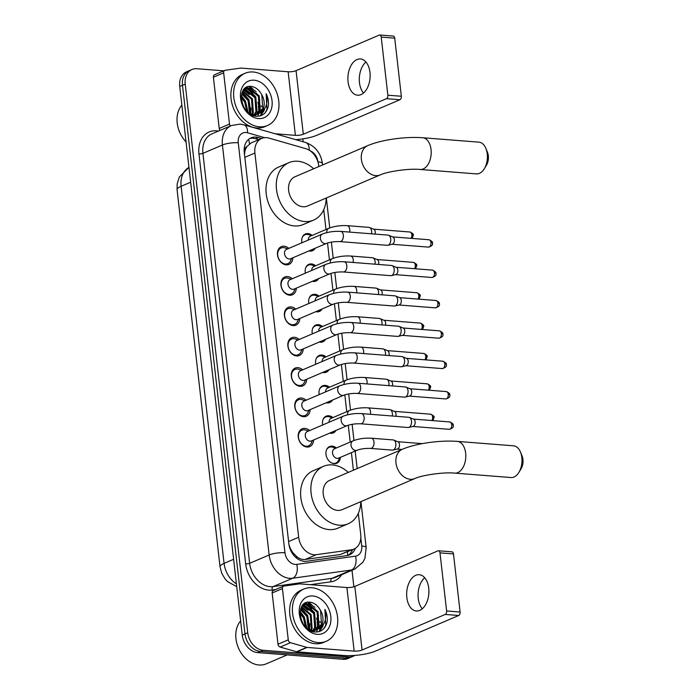 <?xml version="1.0" encoding="UTF-8"?>
<svg xmlns="http://www.w3.org/2000/svg" width="700" height="700" viewBox="0 0 700 700"><rect width="100%" height="100%" fill="white"/><g stroke="black" fill="none" stroke-linecap="round" stroke-linejoin="round"><path stroke-width="1.05" d="M340.419 457.363A9.091 6.878 -113.2 0 1 336.752 463.26A9.091 6.878 -113.2 0 1 334.18 463.671A9.091 6.878 -113.2 0 1 326.296 455.989A9.091 6.878 -113.2 0 1 329.604 446.539A9.091 6.878 -113.2 0 1 332.176 446.127A9.091 6.878 -113.2 0 1 336.394 447.956M322.683 424.97A9.091 6.878 -113.2 0 1 326.139 416.168A9.091 6.878 -113.2 0 1 328.72 415.765A9.091 6.878 -113.2 0 1 332.929 417.594M335.983 430.412A9.091 6.878 -113.2 0 1 333.296 432.898A9.091 6.878 -113.2 0 1 330.715 433.3A9.091 6.878 -113.2 0 1 329.648 433.125M319.226 394.608A9.091 6.878 -113.2 0 1 322.683 385.805A9.091 6.878 -113.2 0 1 325.255 385.402A9.091 6.878 -113.2 0 1 329.473 387.231M332.517 400.05A9.091 6.878 -113.2 0 1 329.831 402.526A9.091 6.878 -113.2 0 1 327.259 402.938A9.091 6.878 -113.2 0 1 326.183 402.762M315.77 364.245A9.091 6.878 -113.2 0 1 319.217 355.442A9.091 6.878 -113.2 0 1 321.799 355.031A9.091 6.878 -113.2 0 1 326.007 356.869M329.061 369.688A9.091 6.878 -113.2 0 1 326.375 372.164A9.091 6.878 -113.2 0 1 323.794 372.575A9.091 6.878 -113.2 0 1 322.726 372.391M312.305 333.882A9.091 6.878 -113.2 0 1 315.761 325.08A9.091 6.878 -113.2 0 1 318.342 324.669A9.091 6.878 -113.2 0 1 322.551 326.498M325.605 339.316A9.091 6.878 -113.2 0 1 322.919 341.801A9.091 6.878 -113.2 0 1 320.338 342.213A9.091 6.878 -113.2 0 1 319.27 342.029M308.849 303.511A9.091 6.878 -113.2 0 1 312.305 294.709A9.091 6.878 -113.2 0 1 314.877 294.306A9.091 6.878 -113.2 0 1 319.095 296.135M322.14 308.954A9.091 6.878 -113.2 0 1 319.454 311.439A9.091 6.878 -113.2 0 1 316.881 311.841A9.091 6.878 -113.2 0 1 315.805 311.666M305.384 273.149A9.091 6.878 -113.2 0 1 308.84 264.346A9.091 6.878 -113.2 0 1 311.421 263.935A9.091 6.878 -113.2 0 1 315.63 265.773M318.684 278.591A9.091 6.878 -113.2 0 1 315.998 281.067A9.091 6.878 -113.2 0 1 313.416 281.479A9.091 6.878 -113.2 0 1 312.349 281.295M301.928 242.786A9.091 6.878 -113.2 0 1 305.384 233.984A9.091 6.878 -113.2 0 1 307.956 233.572A9.091 6.878 -113.2 0 1 312.174 235.401M315.219 248.22A9.091 6.878 -113.2 0 1 312.533 250.705A9.091 6.878 -113.2 0 1 309.96 251.116A9.091 6.878 -113.2 0 1 308.884 250.932M313.626 439.976A9.678 7.315 -113.2 0 1 309.715 446.609A9.678 7.315 -113.2 0 1 306.976 447.037A9.678 7.315 -113.2 0 1 298.594 438.874A9.678 7.315 -113.2 0 1 302.111 428.82A9.678 7.315 -113.2 0 1 304.85 428.382A9.678 7.315 -113.2 0 1 309.61 430.57M310.17 409.614A9.678 7.315 -113.2 0 1 306.259 416.246A9.678 7.315 -113.2 0 1 303.511 416.675A9.678 7.315 -113.2 0 1 295.137 408.502A9.678 7.315 -113.2 0 1 298.646 398.449A9.678 7.315 -113.2 0 1 301.394 398.02A9.678 7.315 -113.2 0 1 306.145 400.199M306.714 379.243A9.678 7.315 -113.2 0 1 302.794 385.875A9.678 7.315 -113.2 0 1 300.055 386.312A9.678 7.315 -113.2 0 1 291.672 378.14A9.678 7.315 -113.2 0 1 295.19 368.086A9.678 7.315 -113.2 0 1 297.929 367.658A9.678 7.315 -113.2 0 1 302.689 369.836M303.249 348.88A9.678 7.315 -113.2 0 1 299.338 355.512A9.678 7.315 -113.2 0 1 296.599 355.95A9.678 7.315 -113.2 0 1 288.216 347.777A9.678 7.315 -113.2 0 1 291.725 337.724A9.678 7.315 -113.2 0 1 294.473 337.286A9.678 7.315 -113.2 0 1 299.224 339.474M299.793 318.517A9.678 7.315 -113.2 0 1 295.881 325.15A9.678 7.315 -113.2 0 1 293.134 325.579A9.678 7.315 -113.2 0 1 284.76 317.415A9.678 7.315 -113.2 0 1 288.269 307.361A9.678 7.315 -113.2 0 1 291.007 306.924A9.678 7.315 -113.2 0 1 295.767 309.111M296.336 288.146A9.678 7.315 -113.2 0 1 292.416 294.779A9.678 7.315 -113.2 0 1 289.678 295.216A9.678 7.315 -113.2 0 1 281.295 287.044A9.678 7.315 -113.2 0 1 284.812 276.99A9.678 7.315 -113.2 0 1 287.551 276.561A9.678 7.315 -113.2 0 1 292.311 278.74M292.871 257.784A9.678 7.315 -113.2 0 1 288.96 264.416A9.678 7.315 -113.2 0 1 286.221 264.854A9.678 7.315 -113.2 0 1 277.839 256.681A9.678 7.315 -113.2 0 1 281.348 246.627A9.678 7.315 -113.2 0 1 284.095 246.19A9.678 7.315 -113.2 0 1 288.846 248.377M318.815 166.565L318.719 165.716A17.054 12.889 66.8 0 0 305.725 148.645L268.879 138.093A17.054 12.889 66.8 0 0 266.516 137.664A17.054 12.889 66.8 0 0 261.678 138.425A17.054 12.889 66.8 0 0 254.896 153.046L298.672 537.25A17.054 12.889 66.8 0 0 316.348 554.68L351.435 549.771A17.054 12.889 66.8 0 0 353.955 549.071A17.054 12.889 66.8 0 0 360.727 534.45L358.321 513.327M293.335 553.166A17.054 12.889 -113.2 0 1 289.984 547.61L290.01 547.899A5.688 4.296 66.8 0 0 293.335 553.166L296.424 556.299C299.162 558.749 302.094 559.799 305.226 559.44L340.314 554.531L353.955 549.071M261.678 138.425L251.081 142.957L246.995 146.484A5.688 4.296 66.8 0 0 244.825 151.314A17.054 4.112 173.5 0 0 244.169 151.27M244.825 151.314L244.86 151.602A17.054 12.889 -113.2 0 1 246.995 146.484M244.86 151.602L244.501 154.551M288.969 544.696L289.984 547.61M353.412 470.216L351.409 452.664M350.201 442.05L348.285 425.215M346.745 411.688L344.829 394.852M343.28 381.316L341.364 364.481M339.824 350.954L337.908 334.119M336.368 320.591L334.451 303.756M332.902 290.229L330.986 273.394M329.446 259.858L327.53 243.023M325.99 229.495L323.724 209.676M354.786 655.428A17.054 12.889 -113.2 0 1 353.342 656.189A17.054 12.889 -113.2 0 1 348.512 656.959L263.095 650.256L260.356 651.429A17.054 12.889 -113.2 0 1 244.991 633.929L182.481 85.277A17.054 12.889 -113.2 0 1 189.263 70.656A17.054 12.889 -113.2 0 0 182.481 85.277L244.991 633.929A17.054 12.889 -113.2 0 0 260.356 651.429L345.774 658.131L260.356 651.429L257.618 652.601A17.054 12.889 -113.2 0 1 242.252 635.101L179.742 86.45A17.054 12.889 -113.2 0 1 186.524 71.829L192.001 69.484A17.054 12.889 -113.2 0 1 196.831 68.723L223.755 70.831M353.342 656.189L350.604 657.361A17.054 12.889 -113.2 0 1 345.774 658.131A17.054 12.889 -113.2 0 0 350.604 657.361L347.865 658.534A17.054 12.889 -113.2 0 1 343.035 659.304L257.618 652.601M261.555 138.477L258.248 137.532A17.054 12.889 66.8 0 0 255.885 137.104A17.054 12.889 66.8 0 0 251.046 137.865A17.054 12.889 66.8 0 0 244.265 152.486L288.855 543.83A17.054 12.889 66.8 0 0 306.53 561.26L346.876 555.616A17.054 12.889 66.8 0 0 349.396 554.916A17.054 12.889 66.8 0 0 355.311 548.363M249.725 138.556A17.054 12.889 -113.2 0 1 253.146 138.268A17.054 12.889 -113.2 0 1 255.517 138.705L258.816 139.65M317.118 621.976A22.733 17.185 -113.2 0 1 317.45 627.331M317.389 628.329A22.733 17.185 -113.2 0 1 317.249 629.597M317.24 629.676A22.733 17.185 -113.2 0 1 316.846 631.759M308.499 602.166A22.733 17.185 -113.2 0 1 311.955 605.097A22.733 17.185 -113.2 0 0 308.499 602.166M315.044 608.843A22.733 17.185 -113.2 0 1 318.596 615.886A22.733 17.185 -113.2 0 0 315.044 608.843M319.953 621.486A22.733 17.185 -113.2 0 1 320.092 622.702A22.733 17.185 -113.2 0 0 319.953 621.486M320.206 625.048A22.733 17.185 -113.2 0 1 320.136 626.99A22.733 17.185 -113.2 0 0 320.206 625.048M320.04 627.996A22.733 17.185 -113.2 0 1 319.322 631.549A22.733 17.185 -113.2 0 0 320.04 627.996M258.352 106.207A22.733 17.185 -113.2 0 1 258.685 111.571M258.624 112.569A22.733 17.185 -113.2 0 1 258.484 113.837M258.475 113.916A22.733 17.185 -113.2 0 1 258.081 115.99M249.734 86.406A22.733 17.185 -113.2 0 1 253.19 89.329A22.733 17.185 -113.2 0 0 249.734 86.406M256.279 93.082A22.733 17.185 -113.2 0 1 259.831 100.118A22.733 17.185 -113.2 0 0 256.279 93.082M261.188 105.726A22.733 17.185 -113.2 0 1 261.328 106.942A22.733 17.185 -113.2 0 0 261.188 105.726M261.441 109.288A22.733 17.185 -113.2 0 1 261.371 111.23A22.733 17.185 -113.2 0 0 261.441 109.288M261.275 112.236A22.733 17.185 -113.2 0 1 260.558 115.789A22.733 17.185 -113.2 0 0 261.275 112.236M263.095 650.256A17.054 12.889 -113.2 0 1 247.73 632.756L185.22 84.105A17.054 12.889 -113.2 0 1 192.001 69.484M302.846 138.88L303.179 141.794M351.995 570.281L353.876 586.766M352.511 549.692A17.054 12.889 -113.2 0 1 347.979 555.398M363.501 93.039A18.191 11.069 94.5 0 1 359.476 82.652A18.191 11.069 94.5 0 1 365.942 61.994M369.967 72.389A18.191 11.069 -85.5 0 0 360.439 58.94A18.191 11.069 -85.5 0 0 348.066 81.751A18.191 11.069 -85.5 0 0 357.595 95.2A18.191 11.069 -85.5 0 0 369.967 72.389M220.054 130.384A2.844 2.152 -113.2 0 1 219.231 128.468L229.495 124.075L223.659 72.826L213.395 77.219A2.844 2.152 -113.2 0 1 214.524 74.777L224.787 70.385A2.844 2.152 66.8 0 0 223.659 72.826M219.231 128.468L213.395 77.219M295.785 139.676A22.733 5.478 173.5 0 0 316.794 135.301L399.936 99.733L386.453 98.674L303.31 134.242A5.688 1.374 -6.5 0 1 295.391 135.354L275.144 133.761M379.741 35L393.234 36.059A2.844 1.732 94.5 0 1 394.721 38.159L381.229 37.1A2.844 1.732 -85.5 0 0 379.741 35A2.844 1.732 -85.5 0 0 379.207 35.096L296.065 70.665A5.688 1.374 -6.5 0 1 288.146 71.776L241.132 68.084A2.844 2.152 66.8 0 0 240.748 68.093L225.207 70.271A2.844 2.152 66.8 0 0 224.787 70.385M386.453 98.674A2.844 1.732 -85.5 0 0 387.852 95.2L401.336 96.259L394.721 38.159M401.336 96.259A2.844 1.732 94.5 0 1 399.936 99.733M387.852 95.2L381.229 37.1M229.495 124.075A2.844 2.152 66.8 0 0 230.318 126M186.069 141.916A25.576 19.338 -113.2 0 1 181.869 105.114M259.411 126.796A28.42 21.481 -113.2 0 1 234.797 102.795A28.42 21.481 -113.2 0 1 245.114 73.264A28.42 21.481 -113.2 0 1 253.172 71.986A28.42 21.481 -113.2 0 1 277.786 95.987A28.42 21.481 -113.2 0 1 267.47 125.528A28.42 21.481 -113.2 0 1 259.411 126.796M267.47 125.528L264.731 126.691A28.42 21.481 -113.2 0 1 256.672 127.969A28.42 21.481 -113.2 0 1 232.059 103.968A28.42 21.481 -113.2 0 1 242.375 74.436L245.114 73.264M268.319 106.207C268.905 101.999 268.188 97.816 266.14 93.642C268.363 102.174 266.464 108.526 260.453 112.709A14.21 10.745 -113.2 0 0 261.24 93.817C258.685 89.574 255.465 87.124 251.58 86.476C235.672 83.772 240.004 115.797 256.113 116.226C262.5 116.471 266.569 113.138 268.319 106.207M254.109 80.211A19.897 15.041 -113.2 0 1 272.029 100.625A19.897 15.041 -113.2 0 1 258.475 118.58A19.897 15.041 -113.2 0 1 240.555 98.157A19.897 15.041 -113.2 0 1 254.109 80.211M254.485 115.614L255.693 114.896M256.078 114.616L259.35 110.197L258.361 96.25L248.412 88.392L245.026 88.777M253.934 115.797L256.156 114.791M256.55 114.529L260.207 109.83L259.219 95.882L249.27 88.025L245.446 88.576L243.731 89.609M253.251 115.579L253.75 115.08M248.623 112.936L254.109 114.695L255.929 111.659L254.94 97.711L244.991 89.854L243.565 89.836M253.557 115.675L254.257 115.071M254.608 114.712L256.786 111.291L255.797 97.353L245.849 89.486L243.828 89.53M251.921 114.345L252.507 113.129L251.519 99.181L242.568 91.481M252.49 114.485L253.365 112.761L252.376 98.814L242.812 91M249.498 113.418L248.098 100.642L241.701 93.879M250.136 113.724L248.955 100.275L241.894 93.196M246.706 111.142L244.676 102.104L241.255 97.493M247.468 111.921L245.525 101.736L241.299 96.416M243.364 106.295L242.156 103.294M245.446 88.576L244.099 89.18M251.475 114.809L257.477 114.345L260.453 112.709M257.906 114.144L262.771 108.736L261.783 94.789L261.24 93.817M254.109 114.695L258.335 113.977M243.941 107.38L241.841 102.191M248.08 112.481L245.543 101.246L241.369 95.69M251.09 114.091L248.964 99.785L242.235 92.243M257.215 113.584L255.806 96.854L247.284 88.349M246.803 88.147L245.709 87.763M260.531 115.797L263.979 110.836L264.652 108.78M250.731 113.96L250.985 108.062M245.875 95.996L242.086 92.61M249.296 94.535L243.443 90.002M252.718 93.074L246.566 88.41M246.26 88.288L245.402 87.981M256.139 91.612L248.815 86.52M260.199 115.894L264.014 109.699M265.125 112.814L266.971 109.559L266.14 93.642M485.879 148.426L487.436 152.206A10.229 6.23 94.5 0 1 488.32 155.741A10.229 6.23 94.5 0 1 486.412 165.287L484.278 168.779A15.916 9.686 -85.5 0 0 487.244 153.921A15.916 9.686 -85.5 0 0 485.879 148.426A15.916 9.686 -85.5 0 0 478.914 142.153L422.713 137.751A15.916 9.686 94.5 0 1 431.051 149.52A15.916 9.686 94.5 0 1 420.227 169.479L476.42 173.889A15.916 9.686 -85.5 0 0 484.278 168.779M380.223 174.912A15.916 12.031 66.8 0 1 375.716 175.63A15.916 12.031 66.8 0 1 361.375 159.294A15.916 12.031 66.8 0 1 367.71 145.653L294.963 176.768A15.916 12.031 66.8 0 0 289.188 193.305A15.916 12.031 66.8 0 0 302.969 206.745A15.916 12.031 66.8 0 0 307.484 206.036L380.223 174.912C387.135 171.561 409.124 168.271 420.227 169.479M326.183 198.03A31.264 23.634 -113.2 0 1 313.521 220.141A31.264 23.634 -113.2 0 1 304.658 221.541A31.264 23.634 -113.2 0 1 277.576 195.143A31.264 23.634 -113.2 0 1 288.925 162.654A31.264 23.634 -113.2 0 1 297.789 161.254A31.264 23.634 -113.2 0 1 313.661 168.77M313.521 220.141L303.257 224.534A31.264 23.634 -113.2 0 1 294.394 225.934A31.264 23.634 -113.2 0 1 267.312 199.535A31.264 23.634 -113.2 0 1 278.661 167.046L288.925 162.654M520.476 452.077L522.034 455.858A10.229 6.23 94.5 0 1 522.918 459.392A10.229 6.23 94.5 0 1 521.01 468.939L518.875 472.43A15.916 9.686 -85.5 0 0 521.841 457.573A15.916 9.686 -85.5 0 0 520.476 452.077A15.916 9.686 -85.5 0 0 513.511 445.804L457.31 441.394A15.916 9.686 94.5 0 1 465.649 453.162A15.916 9.686 94.5 0 1 454.825 473.13L511.017 477.54A15.916 9.686 -85.5 0 0 518.875 472.43M414.82 478.564A15.916 12.031 66.8 0 1 410.314 479.281A15.916 12.031 66.8 0 1 395.973 462.945A15.916 12.031 66.8 0 1 402.308 449.295L329.56 480.419A15.916 12.031 66.8 0 0 323.785 496.956A15.916 12.031 66.8 0 0 337.566 510.396A15.916 12.031 66.8 0 0 342.081 509.679L414.82 478.564C421.733 475.204 443.721 471.923 454.825 473.13M360.78 501.681A31.264 23.634 -113.2 0 1 348.119 523.793A31.264 23.634 -113.2 0 1 339.255 525.192A31.264 23.634 -113.2 0 1 312.174 498.794A31.264 23.634 -113.2 0 1 323.523 466.305A31.264 23.634 -113.2 0 1 332.386 464.905A31.264 23.634 -113.2 0 1 348.259 472.421M348.119 523.793L337.846 528.185A31.264 23.634 -113.2 0 1 328.991 529.585A31.264 23.634 -113.2 0 1 301.91 503.186A31.264 23.634 -113.2 0 1 313.259 470.698L323.523 466.305M287.691 248.876L285.154 247.949A8.523 6.449 66.8 0 0 283.535 247.59A8.523 6.449 66.8 0 0 281.12 247.975A8.523 6.449 66.8 0 0 278.023 256.839A8.523 6.449 66.8 0 0 285.408 264.04A8.523 6.449 66.8 0 0 287.822 263.655A8.523 6.449 66.8 0 0 290.631 260.75L291.716 258.283M286.562 249.358A5.119 3.867 66.8 0 0 284.707 254.669A5.119 3.867 66.8 0 0 289.135 258.991A5.119 3.867 66.8 0 0 290.588 258.764L326.445 243.425A5.119 3.867 66.8 0 1 324.993 243.652A5.119 3.867 66.8 0 1 320.434 238.709A5.119 3.867 66.8 0 1 322.42 234.019L286.562 249.358M339.868 241.596A5.119 3.115 94.5 0 0 343.376 235.489A5.119 3.115 94.5 0 0 343.35 235.182A5.119 3.115 94.5 0 0 340.672 231.394L388.054 235.112A5.119 3.115 94.5 0 1 388.64 235.252A5.119 3.115 94.5 0 1 390.731 238.901A5.119 3.115 94.5 0 1 388.22 245.149A5.119 3.115 94.5 0 1 387.852 245.263A5.119 3.115 94.5 0 1 387.257 245.315L339.868 241.596C334.696 241.439 330.225 242.051 326.445 243.425M388.64 235.252L392.866 236.985A3.692 2.249 94.5 0 1 394.371 239.619A3.692 2.249 94.5 0 1 392.551 244.134A3.692 2.249 94.5 0 1 392.297 244.213A3.692 2.249 94.5 0 1 392.026 244.256M291.156 279.239L288.61 278.32A8.523 6.449 66.8 0 0 286.991 277.961A8.523 6.449 66.8 0 0 284.576 278.338A8.523 6.449 66.8 0 0 281.479 287.201A8.523 6.449 66.8 0 0 288.864 294.402A8.523 6.449 66.8 0 0 291.279 294.017A8.523 6.449 66.8 0 0 294.088 291.121L295.181 288.645M290.027 279.72A5.119 3.867 66.8 0 0 288.164 285.04A5.119 3.867 66.8 0 0 292.6 289.354A5.119 3.867 66.8 0 0 294.044 289.126L329.91 273.787A5.119 3.867 66.8 0 1 328.457 274.015A5.119 3.867 66.8 0 1 323.89 269.08A5.119 3.867 66.8 0 1 325.885 264.381L290.027 279.72M343.332 271.959A5.119 3.115 94.5 0 0 346.841 265.86A5.119 3.115 94.5 0 0 346.806 265.545A5.119 3.115 94.5 0 0 344.129 261.765L391.51 265.484A5.119 3.115 94.5 0 1 392.105 265.624A5.119 3.115 94.5 0 1 394.196 269.264A5.119 3.115 94.5 0 1 391.676 275.511A5.119 3.115 94.5 0 1 391.317 275.634A5.119 3.115 94.5 0 1 390.714 275.678L343.332 271.959C338.161 271.81 333.681 272.414 329.91 273.787M392.105 265.624L396.322 267.348A3.692 2.249 94.5 0 1 397.836 269.981A3.692 2.249 94.5 0 1 396.016 274.496A3.692 2.249 94.5 0 1 395.754 274.584A3.692 2.249 94.5 0 1 395.491 274.619M294.613 309.601L292.075 308.683A8.523 6.449 66.8 0 0 290.456 308.324A8.523 6.449 66.8 0 0 288.033 308.709A8.523 6.449 66.8 0 0 284.944 317.564A8.523 6.449 66.8 0 0 292.329 324.765A8.523 6.449 66.8 0 0 294.744 324.389A8.523 6.449 66.8 0 0 297.544 321.484L298.637 319.007M293.484 310.082A5.119 3.867 66.8 0 0 291.629 315.402A5.119 3.867 66.8 0 0 296.056 319.725A5.119 3.867 66.8 0 0 297.509 319.489L333.366 304.15A5.119 3.867 66.8 0 1 331.914 304.386A5.119 3.867 66.8 0 1 327.355 299.442A5.119 3.867 66.8 0 1 329.341 294.744L293.484 310.082M346.789 302.33A5.119 3.115 94.5 0 0 350.297 296.223A5.119 3.115 94.5 0 0 350.271 295.908A5.119 3.115 94.5 0 0 347.585 292.127L394.975 295.846A5.119 3.115 94.5 0 1 395.561 295.986A5.119 3.115 94.5 0 1 397.652 299.626A5.119 3.115 94.5 0 1 395.132 305.874A5.119 3.115 94.5 0 1 394.774 305.996A5.119 3.115 94.5 0 1 394.17 306.04L346.789 302.33C341.618 302.172 337.146 302.776 333.366 304.15M395.561 295.986L399.779 297.719A3.692 2.249 94.5 0 1 401.293 300.344A3.692 2.249 94.5 0 1 399.473 304.859A3.692 2.249 94.5 0 1 399.219 304.946A3.692 2.249 94.5 0 1 398.947 304.981M298.069 339.964L295.531 339.045A8.523 6.449 66.8 0 0 293.912 338.686A8.523 6.449 66.8 0 0 291.498 339.071A8.523 6.449 66.8 0 0 288.4 347.935A8.523 6.449 66.8 0 0 295.785 355.136A8.523 6.449 66.8 0 0 298.2 354.751A8.523 6.449 66.8 0 0 301.009 351.846L302.094 349.37M296.94 340.454A5.119 3.867 66.8 0 0 295.085 345.765A5.119 3.867 66.8 0 0 299.512 350.088A5.119 3.867 66.8 0 0 300.965 349.86L336.822 334.521A5.119 3.867 66.8 0 1 335.379 334.749A5.119 3.867 66.8 0 1 330.811 329.805A5.119 3.867 66.8 0 1 332.797 325.115L296.94 340.454M350.245 332.692A5.119 3.115 94.5 0 0 353.754 326.585A5.119 3.115 94.5 0 0 353.727 326.279A5.119 3.115 94.5 0 0 351.05 322.49L398.431 326.209A5.119 3.115 94.5 0 1 399.017 326.349A5.119 3.115 94.5 0 1 401.109 329.989A5.119 3.115 94.5 0 1 398.598 336.245A5.119 3.115 94.5 0 1 398.239 336.359A5.119 3.115 94.5 0 1 397.635 336.411L350.245 332.692C345.082 332.535 340.602 333.148 336.822 334.521M399.017 326.349L403.244 328.081A3.692 2.249 94.5 0 1 404.749 330.706A3.692 2.249 94.5 0 1 402.938 335.221A3.692 2.249 94.5 0 1 402.675 335.309A3.692 2.249 94.5 0 1 402.404 335.352M301.534 370.335L298.988 369.408A8.523 6.449 66.8 0 0 297.369 369.058A8.523 6.449 66.8 0 0 294.954 369.434A8.523 6.449 66.8 0 0 291.856 378.297A8.523 6.449 66.8 0 0 299.241 385.499A8.523 6.449 66.8 0 0 301.665 385.114A8.523 6.449 66.8 0 0 304.465 382.217L305.559 379.741M300.405 370.816A5.119 3.867 66.8 0 0 298.541 376.127A5.119 3.867 66.8 0 0 302.977 380.45A5.119 3.867 66.8 0 0 304.43 380.223L340.287 364.884A5.119 3.867 66.8 0 1 338.835 365.111A5.119 3.867 66.8 0 1 334.267 360.176A5.119 3.867 66.8 0 1 336.262 355.477L300.405 370.816M353.71 363.055A5.119 3.115 94.5 0 0 357.219 356.947A5.119 3.115 94.5 0 0 357.184 356.641A5.119 3.115 94.5 0 0 354.506 352.852L401.896 356.571A5.119 3.115 94.5 0 1 402.483 356.72A5.119 3.115 94.5 0 1 404.574 360.36A5.119 3.115 94.5 0 1 402.054 366.608A5.119 3.115 94.5 0 1 401.695 366.73A5.119 3.115 94.5 0 1 401.091 366.774L353.71 363.055C348.539 362.898 344.067 363.51 340.287 364.884M402.483 356.72L406.7 358.444A3.692 2.249 94.5 0 1 408.214 361.078A3.692 2.249 94.5 0 1 406.394 365.592A3.692 2.249 94.5 0 1 406.131 365.671A3.692 2.249 94.5 0 1 405.869 365.715M304.99 400.697L302.453 399.779A8.523 6.449 66.8 0 0 300.834 399.42A8.523 6.449 66.8 0 0 298.419 399.805A8.523 6.449 66.8 0 0 295.321 408.66A8.523 6.449 66.8 0 0 302.706 415.861A8.523 6.449 66.8 0 0 305.121 415.476A8.523 6.449 66.8 0 0 307.93 412.58L309.015 410.104M303.861 401.179A5.119 3.867 66.8 0 0 302.006 406.499A5.119 3.867 66.8 0 0 306.434 410.812A5.119 3.867 66.8 0 0 307.886 410.585L343.744 395.246A5.119 3.867 66.8 0 1 342.291 395.474A5.119 3.867 66.8 0 1 337.733 390.539A5.119 3.867 66.8 0 1 339.719 385.84L303.861 401.179M357.166 393.418A5.119 3.115 94.5 0 0 360.675 387.319A5.119 3.115 94.5 0 0 360.649 387.004A5.119 3.115 94.5 0 0 357.971 383.224L405.352 386.942A5.119 3.115 94.5 0 1 405.939 387.082A5.119 3.115 94.5 0 1 408.03 390.723A5.119 3.115 94.5 0 1 405.51 396.97A5.119 3.115 94.5 0 1 405.151 397.092A5.119 3.115 94.5 0 1 404.547 397.136L357.166 393.418C351.995 393.269 347.524 393.873 343.744 395.246M405.939 387.082L410.165 388.815A3.692 2.249 94.5 0 1 411.67 391.44A3.692 2.249 94.5 0 1 409.85 395.955A3.692 2.249 94.5 0 1 409.596 396.043A3.692 2.249 94.5 0 1 409.325 396.078M308.455 431.06L305.909 430.141A8.523 6.449 66.8 0 0 304.29 429.783A8.523 6.449 66.8 0 0 301.875 430.168A8.523 6.449 66.8 0 0 298.777 439.023A8.523 6.449 66.8 0 0 306.162 446.224A8.523 6.449 66.8 0 0 308.578 445.848A8.523 6.449 66.8 0 0 311.386 442.942L312.471 440.466M307.317 431.541A5.119 3.867 66.8 0 0 305.463 436.861A5.119 3.867 66.8 0 0 309.899 441.184A5.119 3.867 66.8 0 0 311.342 440.956L347.209 425.609A5.119 3.867 66.8 0 1 345.756 425.845A5.119 3.867 66.8 0 1 341.189 420.901A5.119 3.867 66.8 0 1 343.184 416.203L307.317 431.541M360.631 423.789A5.119 3.115 94.5 0 0 364.14 417.681A5.119 3.115 94.5 0 0 364.105 417.366A5.119 3.115 94.5 0 0 361.428 413.586L408.809 417.305A5.119 3.115 94.5 0 1 409.404 417.445A5.119 3.115 94.5 0 1 411.495 421.085A5.119 3.115 94.5 0 1 408.975 427.341A5.119 3.115 94.5 0 1 408.616 427.455A5.119 3.115 94.5 0 1 408.012 427.507L360.631 423.789C355.46 423.631 350.98 424.244 347.209 425.609M409.404 417.445L413.621 419.178A3.692 2.249 94.5 0 1 415.135 421.803A3.692 2.249 94.5 0 1 413.315 426.317A3.692 2.249 94.5 0 1 413.053 426.405A3.692 2.249 94.5 0 1 412.79 426.44M311.5 235.69L308.954 234.771A8.523 6.449 66.8 0 0 307.335 234.412A8.523 6.449 66.8 0 0 304.92 234.797A8.523 6.449 66.8 0 0 302.26 237.396M309.094 250.845A8.523 6.449 66.8 0 0 309.216 250.854A8.523 6.449 66.8 0 0 311.631 250.477A8.523 6.449 66.8 0 0 313.652 248.894M349.632 232.102A5.119 3.115 94.5 0 0 349.799 229.749A5.119 3.115 94.5 0 0 349.773 229.434A5.119 3.115 94.5 0 0 347.095 225.654C340.498 225.312 334.408 226.188 328.842 228.27L310.371 236.18A5.119 3.867 66.8 0 0 308.297 240.056M347.095 225.654L368.944 227.369A5.119 3.115 94.5 0 1 369.53 227.509A5.119 3.115 94.5 0 1 371.621 231.149A5.119 3.115 94.5 0 1 371.481 233.818M369.53 227.509L373.748 229.241A3.692 2.249 94.5 0 1 375.261 231.866A3.692 2.249 94.5 0 1 375.086 234.098M314.956 266.061L312.419 265.134A8.523 6.449 66.8 0 0 310.8 264.784A8.523 6.449 66.8 0 0 308.385 265.16A8.523 6.449 66.8 0 0 305.716 267.759M312.55 281.216A8.523 6.449 66.8 0 0 312.672 281.225A8.523 6.449 66.8 0 0 315.088 280.84A8.523 6.449 66.8 0 0 317.109 279.265M353.098 262.465A5.119 3.115 94.5 0 0 353.264 260.111A5.119 3.115 94.5 0 0 353.229 259.805A5.119 3.115 94.5 0 0 350.551 256.016C343.954 255.684 337.873 256.55 332.308 258.641L313.828 266.543A5.119 3.867 66.8 0 0 311.762 270.419M350.551 256.016L372.4 257.731A5.119 3.115 94.5 0 1 372.986 257.871A5.119 3.115 94.5 0 1 375.078 261.511A5.119 3.115 94.5 0 1 374.946 264.18M372.986 257.871L377.213 259.604A3.692 2.249 94.5 0 1 378.717 262.238A3.692 2.249 94.5 0 1 378.551 264.46M318.421 296.424L315.875 295.505A8.523 6.449 66.8 0 0 314.256 295.146A8.523 6.449 66.8 0 0 311.841 295.531A8.523 6.449 66.8 0 0 309.181 298.13M316.006 311.579A8.523 6.449 66.8 0 0 316.129 311.588A8.523 6.449 66.8 0 0 318.544 311.203A8.523 6.449 66.8 0 0 320.574 309.627M356.554 292.828A5.119 3.115 94.5 0 0 356.72 290.483A5.119 3.115 94.5 0 0 356.694 290.168A5.119 3.115 94.5 0 0 354.016 286.387C347.41 286.046 341.329 286.921 335.764 289.004L317.293 296.905A5.119 3.867 66.8 0 0 315.219 300.79M354.016 286.387L375.865 288.094A5.119 3.115 94.5 0 1 376.451 288.243A5.119 3.115 94.5 0 1 378.543 291.882A5.119 3.115 94.5 0 1 378.402 294.543M376.451 288.243L380.669 289.966A3.692 2.249 94.5 0 1 382.183 292.6A3.692 2.249 94.5 0 1 382.007 294.831M321.877 326.786L319.34 325.868A8.523 6.449 66.8 0 0 317.721 325.509A8.523 6.449 66.8 0 0 315.297 325.894A8.523 6.449 66.8 0 0 312.637 328.493M319.471 341.941A8.523 6.449 66.8 0 0 319.594 341.95A8.523 6.449 66.8 0 0 322.009 341.574A8.523 6.449 66.8 0 0 324.03 339.99M360.019 323.199A5.119 3.115 94.5 0 0 360.176 320.845A5.119 3.115 94.5 0 0 360.15 320.53A5.119 3.115 94.5 0 0 357.473 316.75C350.875 316.409 344.794 317.284 339.229 319.366L320.749 327.267A5.119 3.867 66.8 0 0 318.675 331.152M357.473 316.75L379.321 318.465A5.119 3.115 94.5 0 1 379.908 318.605A5.119 3.115 94.5 0 1 381.999 322.245A5.119 3.115 94.5 0 1 381.868 324.914M379.908 318.605L384.134 320.338A3.692 2.249 94.5 0 1 385.639 322.963A3.692 2.249 94.5 0 1 385.464 325.194M325.334 357.149L322.796 356.23A8.523 6.449 66.8 0 0 321.178 355.871A8.523 6.449 66.8 0 0 318.762 356.256A8.523 6.449 66.8 0 0 316.094 358.855M322.928 372.304A8.523 6.449 66.8 0 0 323.05 372.321A8.523 6.449 66.8 0 0 325.465 371.936A8.523 6.449 66.8 0 0 327.486 370.352M363.475 353.561A5.119 3.115 94.5 0 0 363.641 351.207A5.119 3.115 94.5 0 0 363.615 350.892A5.119 3.115 94.5 0 0 360.929 347.113C354.331 346.78 348.25 347.646 342.685 349.729L324.205 357.639A5.119 3.867 66.8 0 0 322.14 361.515M360.929 347.113L382.777 348.828A5.119 3.115 94.5 0 1 383.373 348.967A5.119 3.115 94.5 0 1 385.464 352.608A5.119 3.115 94.5 0 1 385.324 355.276M383.373 348.967L387.59 350.7A3.692 2.249 94.5 0 1 389.104 353.325A3.692 2.249 94.5 0 1 388.929 355.556M328.799 387.52L326.252 386.592A8.523 6.449 66.8 0 0 324.634 386.243A8.523 6.449 66.8 0 0 322.219 386.619A8.523 6.449 66.8 0 0 319.559 389.226M326.392 402.675A8.523 6.449 66.8 0 0 326.506 402.684A8.523 6.449 66.8 0 0 328.93 402.299A8.523 6.449 66.8 0 0 330.951 400.724M366.931 383.924A5.119 3.115 94.5 0 0 367.098 381.57A5.119 3.115 94.5 0 0 367.071 381.264A5.119 3.115 94.5 0 0 364.394 377.475C357.796 377.142 351.706 378.017 346.141 380.1L327.67 388.001A5.119 3.867 66.8 0 0 325.596 391.886M364.394 377.475L386.243 379.19A5.119 3.115 94.5 0 1 386.829 379.33A5.119 3.115 94.5 0 1 388.92 382.979A5.119 3.115 94.5 0 1 388.78 385.639M386.829 379.33L391.046 381.062A3.692 2.249 94.5 0 1 392.56 383.696A3.692 2.249 94.5 0 1 392.385 385.919M332.255 417.882L329.717 416.964A8.523 6.449 66.8 0 0 328.099 416.605A8.523 6.449 66.8 0 0 325.684 416.99A8.523 6.449 66.8 0 0 323.015 419.589M329.849 433.037A8.523 6.449 66.8 0 0 329.971 433.046A8.523 6.449 66.8 0 0 332.386 432.661A8.523 6.449 66.8 0 0 334.408 431.086M370.396 414.286A5.119 3.115 94.5 0 0 370.562 411.941A5.119 3.115 94.5 0 0 370.527 411.626A5.119 3.115 94.5 0 0 367.85 407.846C361.252 407.505 355.171 408.38 349.606 410.463L331.126 418.364A5.119 3.867 66.8 0 0 329.053 422.249M367.85 407.846L389.699 409.561A5.119 3.115 94.5 0 1 390.285 409.701A5.119 3.115 94.5 0 1 392.376 413.341A5.119 3.115 94.5 0 1 392.245 416.001M390.285 409.701L394.511 411.425A3.692 2.249 94.5 0 1 396.016 414.059A3.692 2.249 94.5 0 1 395.85 416.29M335.72 448.245L333.174 447.326A8.523 6.449 66.8 0 0 331.555 446.967A8.523 6.449 66.8 0 0 329.14 447.352A8.523 6.449 66.8 0 0 326.48 449.951M332.124 463.164A8.523 6.449 66.8 0 0 333.428 463.409A8.523 6.449 66.8 0 0 335.842 463.032A8.523 6.449 66.8 0 0 338.651 460.127L339.736 457.651M334.582 448.735A5.119 3.867 66.8 0 0 332.727 454.046A5.119 3.867 66.8 0 0 337.164 458.369A5.119 3.867 66.8 0 0 338.608 458.141L357.088 450.231A5.119 3.867 66.8 0 1 355.635 450.468A5.119 3.867 66.8 0 1 351.076 445.524A5.119 3.867 66.8 0 1 353.062 440.825L334.582 448.735M370.51 448.411A5.119 3.115 94.5 0 0 374.019 442.304A5.119 3.115 94.5 0 0 373.993 441.989A5.119 3.115 94.5 0 0 371.306 438.209L393.164 439.924A5.119 3.115 94.5 0 1 393.75 440.064A5.119 3.115 94.5 0 1 395.841 443.704A5.119 3.115 94.5 0 1 393.321 449.951A5.119 3.115 94.5 0 1 392.963 450.074A5.119 3.115 94.5 0 1 392.359 450.126L370.51 448.411C365.339 448.254 360.868 448.858 357.088 450.231M393.75 440.064L397.967 441.796A3.692 2.249 94.5 0 1 399.481 444.421A3.692 2.249 94.5 0 1 397.661 448.936A3.692 2.249 94.5 0 1 397.399 449.024A3.692 2.249 94.5 0 1 397.136 449.059M422.266 608.808A18.191 11.069 94.5 0 1 418.241 598.413A18.191 11.069 94.5 0 1 424.699 577.762M428.733 588.149A18.191 11.069 -85.5 0 0 419.204 574.7A18.191 11.069 -85.5 0 0 406.831 597.52A18.191 11.069 -85.5 0 0 416.36 610.969A18.191 11.069 -85.5 0 0 428.733 588.149M288.26 639.835A2.844 2.152 66.8 0 0 290.43 642.688L306.749 647.36A2.844 2.152 66.8 0 0 307.142 647.43L296.879 651.822A2.844 2.152 -113.2 0 1 296.485 651.753L280.166 647.071A2.844 2.152 -113.2 0 1 277.996 644.227L288.26 639.835L282.424 588.586L272.16 592.979A2.844 2.152 -113.2 0 1 273.289 590.546L283.553 586.154A2.844 2.152 66.8 0 0 282.424 588.586M277.996 644.227L272.16 592.979M296.879 651.822L343.884 655.506A22.733 5.478 173.5 0 0 375.559 651.061L458.701 615.492L445.217 614.442L362.066 650.011A5.688 1.374 -6.5 0 1 354.156 651.114L307.142 647.43M438.506 550.769L451.99 551.827A2.844 1.732 94.5 0 1 453.486 553.928L439.994 552.869A2.844 1.732 -85.5 0 0 438.506 550.769A2.844 1.732 -85.5 0 0 437.973 550.856L354.83 586.425A5.688 1.374 -6.5 0 1 346.911 587.536L299.898 583.852A2.844 2.152 66.8 0 0 299.512 583.861L283.973 586.04A2.844 2.152 66.8 0 0 283.553 586.154M445.217 614.442A2.844 1.732 -85.5 0 0 446.618 610.969L460.101 612.028L453.486 553.928M460.101 612.028A2.844 1.732 94.5 0 1 458.701 615.492M446.618 610.969L439.994 552.869M287.149 654.92L266.262 663.854A25.576 19.338 -113.2 0 1 259.009 665A25.576 19.338 -113.2 0 1 238.297 647.64A25.576 19.338 -113.2 0 1 240.634 620.874M318.176 642.565A28.42 21.481 -113.2 0 1 293.562 618.564A28.42 21.481 -113.2 0 1 303.879 589.032A28.42 21.481 -113.2 0 1 311.929 587.755A28.42 21.481 -113.2 0 1 336.551 611.756A28.42 21.481 -113.2 0 1 326.235 641.288A28.42 21.481 -113.2 0 1 318.176 642.565M326.235 641.288L323.496 642.46A28.42 21.481 -113.2 0 1 315.438 643.738A28.42 21.481 -113.2 0 1 290.824 619.736A28.42 21.481 -113.2 0 1 301.14 590.196L303.879 589.032M327.084 621.976C327.67 617.767 326.944 613.576 324.905 609.411C327.127 617.942 325.229 624.295 319.217 628.469A14.21 10.745 -113.2 0 0 320.005 609.577C317.45 605.334 314.23 602.892 310.345 602.236C294.429 599.541 298.769 631.558 314.877 631.995C321.265 632.24 325.334 628.898 327.084 621.976M312.865 595.971A19.897 15.041 -113.2 0 1 330.794 616.394A19.897 15.041 -113.2 0 1 317.24 634.34A19.897 15.041 -113.2 0 1 299.32 613.926A19.897 15.041 -113.2 0 1 312.865 595.971M313.241 631.374L314.457 630.665M314.842 630.376L318.115 625.966L317.126 612.019L307.178 604.161L303.791 604.538M312.699 631.558L314.921 630.56M315.315 630.298L318.973 625.599L317.984 611.651L308.035 603.794L304.211 604.345L302.496 605.369M312.016 631.339L312.515 630.849M307.379 628.705L312.865 630.464L314.694 627.428L313.705 613.48L303.756 605.622L302.33 605.596M312.322 631.444L313.023 630.84M313.373 630.481L315.551 627.06L314.554 613.113L304.614 605.255L302.592 605.299M310.686 630.114L311.273 628.889L310.284 614.941L301.332 607.241M311.255 630.245L312.13 628.521L311.132 614.574L301.578 606.769M308.262 629.186L306.863 616.411L300.457 609.648M308.901 629.484L307.711 616.044L300.659 608.965M305.463 626.911L303.441 617.872L300.011 613.261M306.233 627.69L304.29 617.505L300.055 612.176M302.129 622.055L300.921 619.054M304.211 604.345L302.864 604.94M310.24 630.577L316.243 630.105L319.217 628.469M316.662 629.913L321.536 624.496L320.547 610.549L320.005 609.577M312.865 630.464L317.1 629.738M302.706 623.14L300.606 617.951M306.845 628.25L304.308 617.006L300.125 611.45M309.855 629.86L307.729 615.545L300.991 608.003M315.971 629.344L314.571 612.622L306.049 604.117M305.567 603.916L304.474 603.531M319.296 631.558L322.744 626.605L323.418 624.549M309.496 629.729L309.75 623.822M304.64 611.765L300.851 608.37M308.061 610.304L302.207 605.762M311.483 608.834L305.331 604.179M305.025 604.048L304.168 603.75M314.904 607.372L307.571 602.28M318.964 631.663L322.779 625.468M323.89 628.574L325.736 625.327L324.905 609.411M296.642 558.154A17.054 10.938 -98 0 0 296.424 556.299M249.445 143.911A17.054 9.511 -74 0 0 248.553 139.414M347.48 555.511A17.054 10.938 -98 0 0 347.567 551.81M244.825 157.36L254.896 153.046M340.314 554.531L351.435 549.771M305.226 559.44L316.348 554.68M288.592 541.555L298.672 537.25M236.74 586.653L227.675 581.683L225.181 579.075L221.804 573.484L220.045 566.869A19.897 4.795 -6.5 0 1 224.079 563.386A22.733 17.185 66.8 0 0 236.416 583.879M188.965 167.379A22.733 17.185 66.8 0 0 181.116 186.287A19.897 4.795 173.5 0 0 177.082 189.779L177.153 183.951L179.331 176.977L188.965 167.352M190.654 182.21L181.116 186.287L224.079 563.386L233.616 559.3M242.252 635.101L247.73 632.756M179.742 86.45L185.22 84.105M343.035 659.304L348.512 656.959M264.591 137.681L247.581 132.808A11.366 8.593 66.8 0 0 246.006 132.519A11.366 8.593 66.8 0 0 238.263 142.774L284.97 552.755A11.366 8.593 66.8 0 0 295.216 564.428A11.366 8.593 66.8 0 0 296.756 564.384L355.521 556.159A11.366 8.593 66.8 0 0 361.716 545.947L360.815 538.003M355.521 556.159A11.366 7.289 -98 0 1 351.47 570.001L292.705 578.226A22.733 17.185 -113.2 0 1 289.616 578.314A22.733 17.185 -113.2 0 1 269.141 554.977L222.425 144.996A22.733 17.185 -113.2 0 1 231.464 125.51L211.96 133.849A22.733 17.185 66.8 0 0 202.921 153.344L249.638 563.325A22.733 17.185 66.8 0 0 270.113 586.661A22.733 17.185 66.8 0 0 273.201 586.574L331.966 578.349A22.733 17.185 66.8 0 0 335.326 577.413L354.83 569.074A22.733 17.185 -113.2 0 1 351.47 570.001L331.966 578.349A2.844 1.82 82 0 0 330.951 581.805L310.441 584.675M275.608 589.558L272.186 590.03A25.576 19.338 -113.2 0 1 245.674 563.876L198.966 153.895A2.844 0.682 173.5 0 0 202.921 153.344L222.425 144.996A11.366 2.739 -6.5 0 1 238.263 142.774M272.186 590.03A2.844 1.82 82 0 1 273.201 586.574L292.705 578.226A11.366 7.289 -98 0 0 296.756 564.384M198.966 153.895A25.576 19.338 -113.2 0 1 216.388 130.821A25.576 19.338 -113.2 0 1 218.391 131.101M341.757 574.665A25.576 19.338 -113.2 0 1 330.951 581.805M284.97 552.755A11.366 2.739 -6.5 0 0 269.141 554.977L249.638 563.325A2.844 0.682 173.5 0 1 245.674 563.876M317.993 162.111L317.957 161.866A11.366 8.593 66.8 0 0 310.074 150.745M361.716 545.947A11.366 2.739 -6.5 0 1 366.17 547.584L360.938 501.611M317.957 161.866A11.366 2.739 -6.5 0 1 322.411 163.502C320.775 152.976 315.166 145.968 305.585 142.485L243.871 124.81A11.366 6.344 -74 0 1 247.581 132.808M309.304 150.246A11.366 6.344 -74 0 0 305.585 142.485M255.517 138.705L258.248 137.532M303.31 134.242L296.065 70.665M295.391 135.354L288.146 71.776M246.873 87.115A22.733 17.185 -113.2 0 1 248.115 87.99M248.666 88.419A22.733 17.185 -113.2 0 1 251.983 91.639M257.836 102.358A22.733 17.185 -113.2 0 1 259.044 110.889M428.453 247.118C431.804 246.172 433.116 244.807 432.416 243.023C432.933 242.156 431.804 241.062 429.03 239.759A3.692 2.249 94.5 0 1 430.964 242.489A3.692 2.249 94.5 0 1 428.453 247.118L392.079 244.265M432.416 243.023A3.692 0.893 173.5 0 0 430.964 242.489M431.918 277.489C435.26 276.544 436.581 275.179 435.873 273.385C436.398 272.519 435.269 271.434 432.495 270.121A3.692 2.249 94.5 0 1 434.429 272.851A3.692 2.249 94.5 0 1 431.918 277.489L395.535 274.636M435.873 273.385A3.692 0.893 173.5 0 0 434.429 272.851M435.374 307.851C438.716 306.906 440.037 305.541 439.338 303.748C439.854 302.881 438.725 301.796 435.951 300.484A3.692 2.249 94.5 0 1 437.885 303.214A3.692 2.249 94.5 0 1 435.374 307.851L399 304.999M439.338 303.748A3.692 0.893 173.5 0 0 437.885 303.214M438.83 338.214C442.181 337.269 443.502 335.904 442.794 334.119C443.31 333.252 442.19 332.159 439.408 330.846A3.692 2.249 94.5 0 1 441.35 333.585A3.692 2.249 94.5 0 1 438.83 338.214L402.456 335.361M442.794 334.119A3.692 0.893 173.5 0 0 441.35 333.585M442.295 368.585C445.637 367.64 446.959 366.266 446.25 364.481C446.775 363.615 445.646 362.521 442.873 361.217A3.692 2.249 94.5 0 1 444.806 363.947A3.692 2.249 94.5 0 1 442.295 368.585L405.912 365.724M446.25 364.481A3.692 0.893 173.5 0 0 444.806 363.947M445.751 398.947C449.102 398.002 450.415 396.637 449.715 394.844C450.231 393.977 449.102 392.892 446.329 391.58A3.692 2.249 94.5 0 1 448.262 394.31A3.692 2.249 94.5 0 1 445.751 398.947L409.377 396.095M449.715 394.844A3.692 0.893 173.5 0 0 448.262 394.31M449.216 429.31C452.559 428.365 453.88 427 453.171 425.206C453.696 424.34 452.567 423.255 449.794 421.942A3.692 2.249 94.5 0 1 451.727 424.672A3.692 2.249 94.5 0 1 449.216 429.31L412.834 426.457M453.171 425.206A3.692 0.893 173.5 0 0 451.727 424.672M412.116 238.429L413.306 235.27C413.822 234.404 412.694 233.319 409.92 232.006A3.692 2.249 94.5 0 1 411.854 234.736A3.692 2.249 94.5 0 1 411.066 238.341M413.306 235.27A3.692 0.893 173.5 0 0 411.854 234.736M328.842 228.27A5.119 3.867 66.8 0 0 326.804 232.61M415.572 268.791L416.762 265.641C417.279 264.775 416.159 263.681 413.385 262.369A3.692 2.249 94.5 0 1 415.319 265.108A3.692 2.249 94.5 0 1 414.523 268.713M416.762 265.641A3.692 0.893 173.5 0 0 415.319 265.108M332.308 258.641A5.119 3.867 66.8 0 0 330.269 262.981M419.037 299.154L420.219 296.004C420.744 295.137 419.615 294.053 416.841 292.74A3.692 2.249 94.5 0 1 418.775 295.47A3.692 2.249 94.5 0 1 417.988 299.075M420.219 296.004A3.692 0.893 173.5 0 0 418.775 295.47M335.764 289.004A5.119 3.867 66.8 0 0 333.725 293.344M422.494 329.525L423.684 326.366C424.2 325.5 423.071 324.415 420.297 323.102A3.692 2.249 94.5 0 1 422.231 325.832A3.692 2.249 94.5 0 1 421.444 329.438M423.684 326.366A3.692 0.893 173.5 0 0 422.231 325.832M339.229 319.366A5.119 3.867 66.8 0 0 337.19 323.706M425.95 359.887L427.14 356.729C427.665 355.863 426.536 354.777 423.762 353.465A3.692 2.249 94.5 0 1 425.696 356.204A3.692 2.249 94.5 0 1 424.909 359.809M427.14 356.729A3.692 0.893 173.5 0 0 425.696 356.204M342.685 349.729A5.119 3.867 66.8 0 0 340.646 354.078M429.415 390.25L430.605 387.1C431.121 386.234 429.993 385.14 427.219 383.836A3.692 2.249 94.5 0 1 429.152 386.566A3.692 2.249 94.5 0 1 428.365 390.171M430.605 387.1A3.692 0.893 173.5 0 0 429.152 386.566M346.141 380.1A5.119 3.867 66.8 0 0 344.102 384.44M432.871 420.621L434.061 417.463C434.578 416.596 433.457 415.511 430.675 414.199A3.692 2.249 94.5 0 1 432.618 416.929A3.692 2.249 94.5 0 1 431.821 420.534M434.061 417.463A3.692 0.893 173.5 0 0 432.618 416.929M349.606 410.463A5.119 3.867 66.8 0 0 347.567 414.803M362.066 650.011L354.83 586.425M354.156 651.114L346.911 587.536M296.485 651.753L306.749 647.36M290.43 642.688L280.166 647.071M305.637 602.884A22.733 17.185 -113.2 0 1 306.871 603.75M307.431 604.188A22.733 17.185 -113.2 0 1 310.748 607.399M316.601 618.126A22.733 17.185 -113.2 0 1 317.809 626.649M220.045 566.869L177.082 189.779M243.871 124.81L240.047 124.11L231.464 125.51M354.83 569.074L362.967 562.17L364.954 558.224L366.17 547.584M357.175 468.606L355.171 451.054M353.964 440.466L352.126 424.305M350.507 410.104L348.67 393.942M347.051 379.733L345.205 363.58M343.586 349.37L341.749 333.209M340.13 319.007L338.284 302.846M336.674 288.645L334.828 272.484M333.209 258.274L331.371 242.121M329.752 227.911L326.34 197.969M322.578 164.955L322.411 163.502M367.71 145.653C381.517 139.685 405.703 136.404 422.713 137.751M402.308 449.295C416.115 443.328 440.3 440.046 457.31 441.394M281.12 247.975L278.626 249.043M392.297 244.213L387.852 245.263M287.822 263.655L285.329 264.723M340.672 231.394C334.066 231.061 327.985 231.936 322.42 234.019M429.03 239.759L392.656 236.898M284.576 278.338L282.082 279.405M395.754 274.584L391.317 275.634M291.279 294.017L288.794 295.085M344.129 261.765C337.531 261.424 331.45 262.299 325.885 264.381M432.495 270.121L396.113 267.269M288.033 308.709L285.539 309.776M399.219 304.946L394.774 305.996M294.744 324.389L292.25 325.447M347.585 292.127C340.988 291.786 334.906 292.661 329.341 294.744M435.951 300.484L399.578 297.631M291.498 339.071L289.004 340.139M402.675 335.309L398.239 336.359M298.2 354.751L295.706 355.819M351.05 322.49C344.453 322.158 338.371 323.024 332.797 325.115M439.408 330.846L403.034 327.994M294.954 369.434L292.46 370.501M406.131 365.671L401.695 366.73M301.665 385.114L299.171 386.181M354.506 352.852C347.909 352.52 341.828 353.395 336.262 355.477M442.873 361.217L406.49 358.356M298.419 399.805L295.925 400.864M409.596 396.043L405.151 397.092M305.121 415.476L302.627 416.544M357.971 383.224C351.365 382.882 345.284 383.757 339.719 385.84M446.329 391.58L409.955 388.727M301.875 430.168L299.381 431.235M413.053 426.405L408.616 427.455M308.578 445.848L306.084 446.915M361.428 413.586C354.83 413.254 348.749 414.12 343.184 416.203M449.794 421.942L413.411 419.09M304.92 234.797L303.406 235.445M311.631 250.477L310.118 251.125M409.92 232.006L373.546 229.154M308.385 265.16L306.863 265.808M315.088 280.84L313.574 281.488M413.385 262.369L377.002 259.516M311.841 295.531L310.328 296.179M318.544 311.203L317.03 311.85M416.841 292.74L380.459 289.887M315.297 325.894L313.784 326.541M322.009 341.574L320.495 342.221M420.297 323.102L383.924 320.25M318.762 356.256L317.249 356.904M325.465 371.936L323.951 372.584M423.762 353.465L387.38 350.613M322.219 386.619L320.705 387.266M328.93 402.299L327.416 402.946M427.219 383.836L390.845 380.975M325.684 416.99L324.161 417.637M332.386 432.661L330.873 433.309M430.675 414.199L394.301 411.346M329.14 447.352L327.626 448M371.306 438.209C364.709 437.868 358.627 438.743 353.062 440.825M397.399 449.024L392.963 450.074M401.949 449.452L397.18 449.076M335.842 463.032L334.329 463.68M422.284 443.634L397.757 441.709"/></g></svg>
